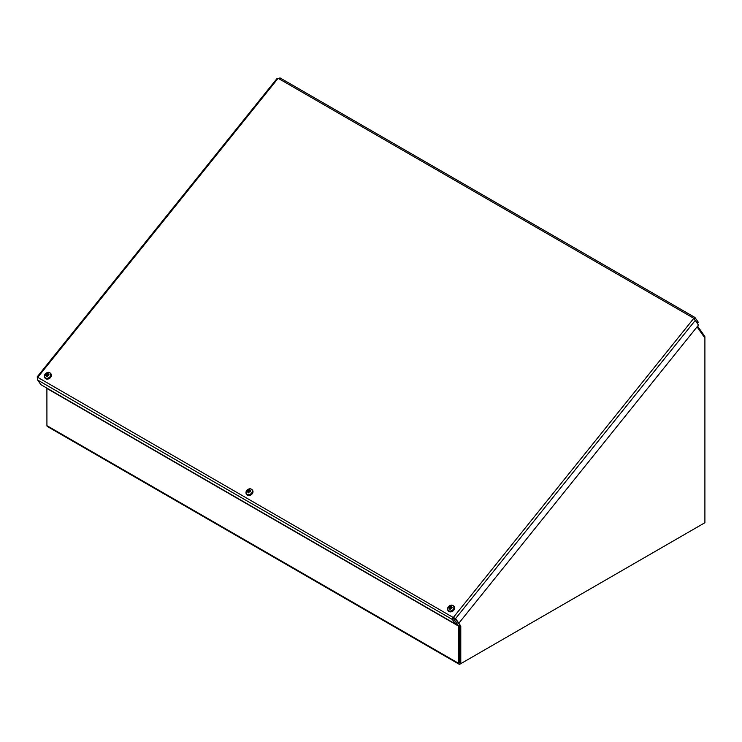 <?xml version="1.0" encoding="UTF-8"?>
<svg xmlns="http://www.w3.org/2000/svg" width="742" height="742" viewBox="0 0 742 742"><rect width="100%" height="100%" fill="white"/><g stroke="black" fill="none" stroke-linecap="round" stroke-linejoin="round"><path stroke-width="1.11" d="M697.053 326.87L704.9 338.027L704.9 336.924A1.744 1.011 120 0 0 704.733 336.312L697.61 326.174M703.666 523.435L459.975 664.127A1.744 1.011 120 0 1 459.103 664.211L47.284 426.455A1.744 1.011 -60 0 1 46.922 425.648L46.894 388.344L458.714 626.1L458.742 663.413A1.744 1.011 120 0 0 459.103 664.211M453.343 618.346A1.744 1.011 120 0 0 453.473 618.652L458.714 626.1L459.53 625.089M459.827 662.968L459.762 625.627A1.744 1.011 120 0 0 459.743 625.404L459.762 663.07L460.782 663.663L460.782 626.016L458.806 623.197M277.063 79.014L280.031 77.91L694.883 317.418L693.816 318.299L698.491 325.079L458.834 623.215L455.569 618.578L453.279 617.529L452.323 619.449L455.588 624.087L40.903 384.671L37.638 380.034L37.406 377.149L453.279 617.529L693.816 318.299L278.12 78.3L37.582 377.53M697.146 323.16L698.259 322.195L694.994 317.557L694.299 318.939M695.05 319.978L697.378 323.299M453.241 618.401L456.469 622.992L455.588 624.087M453.204 618.346L452.323 619.449L37.638 380.034M454.549 617.984L453.789 618.253L453.279 617.529M454.679 618.16L458.834 623.215M455.115 618.309L455.569 618.578L695.235 320.442M704.9 338.027L704.9 522.72L460.782 663.663M454.651 618.151L460.782 626.016M46.616 374.302A4.684 0.547 -132.8 0 1 46.384 373.959L46.802 374.441L46.319 374.543A4.721 2.3 -158.7 0 0 45.587 374.636L46.171 374.998M47.247 376.101L46.746 375.508A4.721 2.439 92.3 0 0 46.598 376.454L46.598 376.454A1.864 1.465 -35.1 0 0 47.275 376.417A4.721 1.113 -97.9 0 1 47.21 375.48L47.915 374.886A4.721 1.651 15.8 0 1 48.842 375.081A1.864 1.465 -35.1 0 0 48.953 374.45A4.721 2.829 -176.8 0 0 47.989 374.45L47.479 373.922A4.721 1.79 -82.4 0 1 47.831 373.263A1.864 1.465 -35.1 0 0 47.154 373.3A4.721 1.762 76.2 0 0 47.015 373.94L47.479 375.359L46.931 375.6M48.629 375.489L48.953 374.45M47.015 373.94L47.803 374.821L47.154 373.3M44.474 375.545A3.367 2.653 144.9 0 1 49.575 372.772A3.367 2.653 144.9 0 1 48.684 377.808A3.367 2.653 144.9 0 1 44.474 375.545M48.295 374.96L47.738 374.237A4.684 2.143 132.4 0 1 48.23 373.866A4.684 3.478 -38 0 0 47.655 374.144L47.479 373.922M47.59 375.1A4.684 0.742 59.5 0 1 47.924 375.582L47.469 375.202M46.551 375.248A4.684 2.189 142.7 0 0 46.078 375.684A4.684 3.422 -51.5 0 1 46.468 375.164L46.533 375.267M46.236 374.979L46.236 374.979A4.721 2.18 -1.1 0 0 45.475 375.267A1.864 1.465 -35.1 0 1 45.587 374.636M50.873 373.745A3.636 2.866 144.9 0 1 50.975 373.875A3.636 2.866 144.9 0 1 49.649 378.318A3.636 2.866 144.9 0 1 45.021 378.068A3.636 2.866 144.9 0 1 44.928 377.928M47.822 374.849L47.479 375.359L47.822 374.849M248.208 490.685A4.684 0.547 -132.8 0 1 247.976 490.351L248.394 490.824L247.902 490.926A4.721 2.3 -158.7 0 0 247.179 491.018L247.763 491.38M248.839 492.484L248.338 491.9A4.721 2.439 92.3 0 0 248.19 492.836L248.19 492.836A1.864 1.465 -35.1 0 0 248.867 492.799A4.721 1.113 -97.9 0 1 248.802 491.872L249.498 491.269A4.721 1.651 15.8 0 1 250.434 491.464A1.864 1.465 -35.1 0 0 250.546 490.842A4.721 2.829 -176.8 0 0 249.581 490.842L249.071 490.304A4.721 1.79 -82.4 0 1 249.423 489.655A1.864 1.465 -35.1 0 0 248.746 489.692A4.721 1.762 76.2 0 0 248.607 490.332L249.071 491.751L248.524 491.992M250.212 491.881L250.546 490.842M248.607 490.332L249.395 491.213L248.746 489.692M249.395 491.213L249.405 491.241A0.918 0.723 144.9 0 1 249.479 491.232L249.071 490.443M246.066 491.927A3.367 2.653 144.9 0 1 251.167 489.163A3.367 2.653 144.9 0 1 250.277 494.191A3.367 2.653 144.9 0 1 246.066 491.927M249.887 491.343L249.331 490.629A4.684 2.143 132.4 0 1 249.822 490.249A4.684 3.478 -38 0 0 249.247 490.536L249.071 490.304M249.182 491.482A4.684 0.742 59.5 0 1 249.516 491.974L249.062 491.584M248.143 491.64A4.684 2.189 142.7 0 0 247.67 492.076A4.684 3.422 -51.5 0 1 248.06 491.547L248.125 491.649M247.828 491.362L247.828 491.362A4.721 2.18 -1.1 0 0 247.067 491.649A1.864 1.465 -35.1 0 1 247.179 491.018M252.465 490.137A3.636 2.866 144.9 0 1 252.568 490.267A3.636 2.866 144.9 0 1 251.241 494.71A3.636 2.866 144.9 0 1 246.613 494.45A3.636 2.866 144.9 0 1 246.52 494.311M249.405 491.241L249.071 491.751L249.405 491.241M249.47 490.768L249.572 491.232M449.8 607.077A4.684 0.547 -132.8 0 1 449.569 606.733L449.986 607.216L449.494 607.318A4.721 2.3 -158.7 0 0 448.771 607.41L449.355 607.772M450.431 608.876L449.921 608.282A4.721 2.439 92.3 0 0 449.782 609.228L449.782 609.228A1.864 1.465 -35.1 0 0 450.459 609.191A4.721 1.113 -97.9 0 1 450.385 608.255L451.09 607.661A4.721 1.651 15.8 0 1 452.026 607.856A1.864 1.465 -35.1 0 0 452.138 607.225A4.721 2.829 -176.8 0 0 451.173 607.225L450.663 606.696A4.721 1.79 -82.4 0 1 451.006 606.038A1.864 1.465 -35.1 0 0 450.338 606.075A4.721 1.762 76.2 0 0 450.199 606.715L450.663 608.134L450.116 608.375M451.804 608.273L452.138 607.225M450.199 606.715L450.997 607.624L450.338 606.075M450.997 607.624L450.663 608.134L450.997 607.624A0.918 0.723 144.9 0 1 451.062 607.615M447.649 608.319A3.367 2.653 144.9 0 1 452.759 605.546A3.367 2.653 144.9 0 1 451.869 610.583A3.367 2.653 144.9 0 1 447.649 608.319M451.479 607.735L450.923 607.012A4.684 2.143 132.4 0 1 451.414 606.641A4.684 3.478 -38 0 0 450.839 606.928L450.663 606.696M450.774 607.874A4.684 0.742 59.5 0 1 451.108 608.357L450.654 607.976M449.735 608.023A4.684 2.189 142.7 0 0 449.262 608.459A4.684 3.422 -51.5 0 1 449.643 607.939L449.717 608.041M449.42 607.754L449.42 607.754A4.721 2.18 -1.1 0 0 448.66 608.041A1.864 1.465 -35.1 0 1 448.771 607.41M454.058 606.529A3.636 2.866 144.9 0 1 454.16 606.65A3.636 2.866 144.9 0 1 452.833 611.093A3.636 2.866 144.9 0 1 448.205 610.842A3.636 2.866 144.9 0 1 448.112 610.703M704.177 336.998L704.733 336.312M458.742 626.211L46.922 388.446M46.922 425.648L458.742 663.413M45.698 375.164A1.651 1.308 144.9 0 1 45.791 374.691M47.256 376.287A1.651 1.308 144.9 0 1 46.69 376.315L47.293 376.277M48.787 374.534A1.651 1.308 144.9 0 1 48.703 375.044M47.182 373.514A1.651 1.308 144.9 0 1 47.711 373.467M44.427 376.055A3.636 2.866 -35.1 0 0 44.835 377.799A3.636 2.866 -35.1 0 0 49.464 378.058A3.636 2.866 -35.1 0 0 50.79 373.616A3.636 2.866 -35.1 0 0 49.287 372.642M46.319 374.543L46.829 375.443M247.281 491.556A1.651 1.308 144.9 0 1 247.383 491.083M248.848 492.679A1.651 1.308 144.9 0 1 248.282 492.697L248.885 492.669M250.379 490.916A1.651 1.308 144.9 0 1 250.295 491.436M248.774 489.896A1.651 1.308 144.9 0 1 249.303 489.859M246.019 492.447A3.636 2.866 -35.1 0 0 246.427 494.191A3.636 2.866 -35.1 0 0 251.056 494.441A3.636 2.866 -35.1 0 0 252.382 489.998A3.636 2.866 -35.1 0 0 250.879 489.034M247.902 490.926L248.422 491.835M448.873 607.939A1.651 1.308 144.9 0 1 448.975 607.466M450.44 609.061A1.651 1.308 144.9 0 1 449.875 609.089L450.468 609.052M451.971 607.308A1.651 1.308 144.9 0 1 451.887 607.819M450.366 606.288A1.651 1.308 144.9 0 1 450.886 606.242M447.612 608.83A3.636 2.866 -35.1 0 0 448.02 610.573A3.636 2.866 -35.1 0 0 452.648 610.833A3.636 2.866 -35.1 0 0 453.974 606.39A3.636 2.866 -35.1 0 0 452.472 605.416M449.494 607.318L450.014 608.217M277.109 78.411L37.1 376.982M37.295 377.214L37.759 377.78M454.187 618.114L455.542 618.559M50.975 373.875L50.79 373.616C49.417 372.475 48.48 372.094 47.98 372.456L46.032 373.207L44.399 375.675L45.021 378.068M46.7 375.304L47.228 375.869M47.479 374.051L47.905 374.886M47.757 374.339L48.044 374.905M252.568 490.267L252.382 489.998C251.009 488.867 250.073 488.477 249.572 488.839L247.624 489.599L245.982 492.067L246.613 494.45M248.282 491.696L248.82 492.261M249.349 490.731L249.637 491.297M454.16 606.65L453.974 606.39C452.601 605.249 451.665 604.869 451.164 605.231L449.216 605.982L447.574 608.449L448.205 610.842M449.606 607.791L450.413 608.644M450.663 606.826L451.09 607.661M450.941 607.114L451.229 607.679"/></g></svg>
